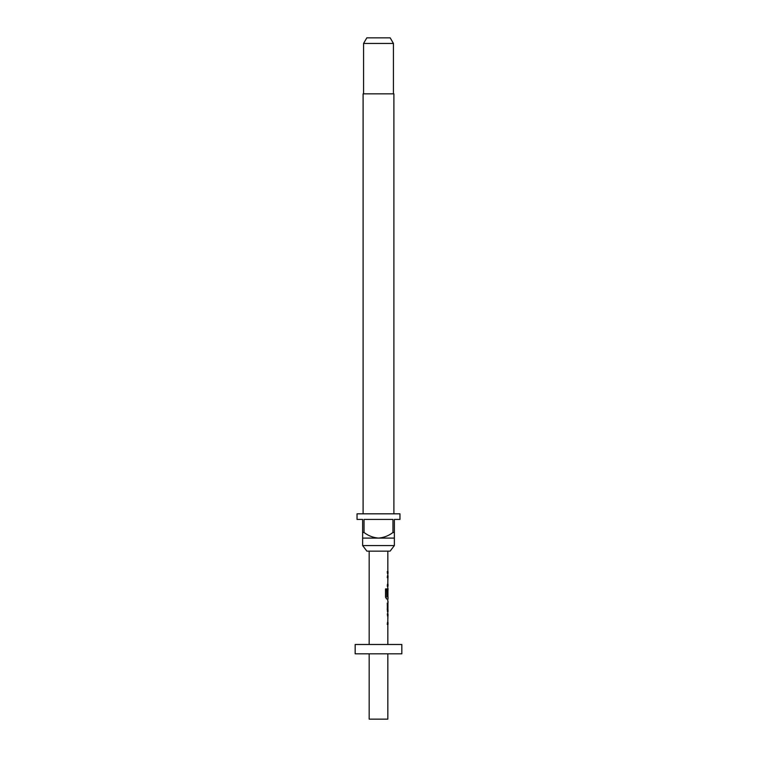 <?xml version="1.0" encoding="UTF-8"?>
<svg xmlns="http://www.w3.org/2000/svg" width="757" height="757" viewBox="0 0 757 757"><rect width="100%" height="100%" fill="white"/><g stroke="black" fill="none" stroke-linecap="round" stroke-linejoin="round"><path stroke-width="1.14" d="M390.082 551.162L366.918 551.162L362.631 545.56L394.369 545.56L390.082 551.162M393.895 513.823L393.895 93.849L363.105 93.849L363.105 513.823M363.568 43.452L366.804 37.85L390.196 37.85L393.432 43.452L363.568 43.452L363.568 93.849M393.432 43.452L393.432 93.849M362.631 532.493L364.041 532.493L364.041 519.425L392.959 519.425L392.959 532.493L394.369 532.493L394.369 519.425L399.961 519.425L399.961 513.823L357.039 513.823L357.039 519.425L362.631 519.425L362.631 538.095L394.369 538.095L394.369 545.56M362.631 538.095L362.631 545.56M387.83 653.821L387.83 719.15L369.17 719.15L369.17 653.821M401.835 644.491L401.835 653.821L355.165 653.821L355.165 644.491L401.835 644.491M387.83 551.162L387.83 571.563L387.281 571.563L387.461 573.522L387.281 571.563M387.83 573.522L387.83 575.736M387.281 586.249L387.461 584.29L387.83 588.473M387.83 598.995L387.726 601.219M387.83 611.732L387.726 613.955M387.281 624.459L387.461 622.5L387.281 624.459L387.83 624.459L387.83 644.491M369.17 551.162L369.17 644.491M387.281 577.695L387.461 575.736L387.281 577.695L387.83 577.695L387.83 584.29M387.83 595.92L387.83 596.819L386.713 596.819M387.83 615.914L387.83 622.5M387.745 616.037L387.281 613.955M387.461 611.732L387.281 603.045M387.915 598.995L386.59 598.995L385.531 597.159L385.531 588.937L386.818 588.927L386.818 596.686L387.953 596.819L387.934 590.346L387.461 595.92L387.915 588.473L387.461 590.299M387.745 595.92L387.281 590.299M394.369 538.095L394.369 532.493M392.959 532.493C388.682 535.767 383.865 537.64 378.5 538.095C373.173 537.65 368.356 535.786 364.041 532.493M387.745 584.158L387.934 577.828M387.461 584.29L387.934 584.158M385.531 588.937L386.818 588.927M385.531 597.159L385.673 588.937M386.751 598.995L385.673 597.159M387.281 609.905L387.461 603.045M387.915 611.732L387.461 609.905M387.953 609.773L387.461 609.773L387.953 609.773L387.953 603.178L387.461 603.178M387.461 615.914L387.915 613.955M387.745 622.368L387.934 616.037M387.461 622.5L387.934 622.368M388.019 571.563L388.019 573.522M388.019 575.736L388.019 577.695M388.019 584.29L388.019 586.249M388.019 588.473L388.019 590.223M388.019 596.819L388.019 598.995M388.019 601.219L388.019 603.178M388.019 609.773L388.019 611.732M388.019 613.955L388.019 615.914M388.019 622.5L388.019 624.459"/></g></svg>

